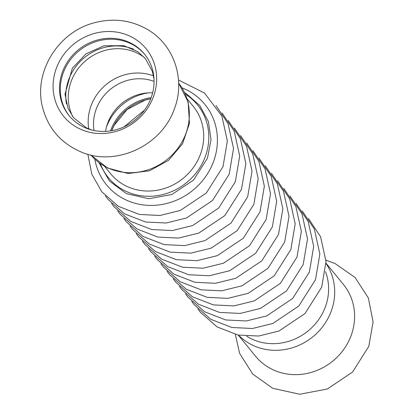 <?xml version="1.0" encoding="UTF-8"?>
<svg xmlns="http://www.w3.org/2000/svg" width="415" height="415" viewBox="0 0 415 415"><rect width="100%" height="100%" fill="white"/><g stroke="black" fill="none" stroke-linecap="round" stroke-linejoin="round"><path stroke-width="0.62" d="M86.844 131.545A53.312 49.447 -39.3 0 0 153.436 96.721A53.312 49.447 -39.3 0 0 122.918 33.511A53.312 49.447 -39.3 0 0 56.326 68.335A53.312 49.447 -39.3 0 0 86.844 131.545M90.325 129.599A48.664 45.131 -39.3 0 0 151.107 97.816A48.664 45.131 -39.3 0 0 144.446 54.038A48.664 45.131 -39.3 0 0 99.875 39.404A48.664 45.131 -39.3 0 0 62.468 71.904A48.664 45.131 -39.3 0 0 69.129 115.676A48.664 45.131 -39.3 0 0 90.325 129.599M144.83 54.515A48.664 45.131 -39.3 0 0 100.331 40.426A48.664 45.131 -39.3 0 0 63.241 72.848A48.664 45.131 -39.3 0 0 69.518 116.148M133.516 49.152A48.664 45.131 -39.3 0 0 68.729 79.556A48.664 45.131 -39.3 0 0 66.499 103.999M326.04 263.219L343.397 284.431A56.72 52.606 140.7 0 1 351.163 335.455A56.72 52.606 140.7 0 1 280.312 372.509A56.72 52.606 140.7 0 1 255.604 356.278L238.241 335.066M325.485 271.675A53.312 49.447 140.7 0 1 325.381 306.841A53.312 49.447 140.7 0 1 246.645 336.197M152.647 92.82A44.016 40.82 -39.3 0 0 105.519 131.389M154.069 81.387A44.016 40.82 -39.3 0 0 151.153 80.411A44.016 40.82 -39.3 0 0 96.181 109.161A44.016 40.82 -39.3 0 0 94.029 130.518M150.764 98.723A47.424 43.985 -39.3 0 0 111.677 130.709M151.164 97.66A47.424 43.985 -39.3 0 0 110.872 130.004A47.424 43.985 -39.3 0 0 110.556 130.891M148.565 92.846A50.215 46.568 -39.3 0 0 106.489 127.011A50.215 46.568 -39.3 0 0 106.354 127.389M104.71 166.498L110.66 173.771A53.312 49.447 -39.3 0 0 159.495 189.805A53.312 49.447 -39.3 0 0 200.476 154.204A53.312 49.447 -39.3 0 0 193.177 106.245L187.227 98.972M326.034 263.509A56.72 52.606 140.7 0 1 331.248 311.126A56.72 52.606 140.7 0 1 260.402 348.175A56.72 52.606 140.7 0 1 238.532 335.118M153.524 75.893A47.424 43.985 -39.3 0 0 150.287 74.809A47.424 43.985 -39.3 0 0 91.051 105.784A47.424 43.985 -39.3 0 0 88.753 128.899M115.054 170.56A56.72 52.606 -39.3 0 0 178.232 147.833A56.72 52.606 -39.3 0 0 178.663 83.135L188.151 102.054L189.468 123.333L182.559 143.74L168.557 160.34L149.514 170.783L128.142 173.517L107.542 168.018L90.875 154.971A56.72 52.606 -39.3 0 0 115.054 170.56M144.736 57.856A47.424 43.985 -39.3 0 0 130.372 50.474A47.424 43.985 -39.3 0 0 71.141 81.449A47.424 43.985 -39.3 0 0 72.807 116.714M100.347 163.697A57.529 53.359 -39.3 0 0 152.663 196.165A57.529 53.359 -39.3 0 0 205.316 156.548A57.529 53.359 -39.3 0 0 185.344 94.143M94.807 159.132A63.542 58.93 -39.3 0 0 149.877 205.415A63.542 58.93 -39.3 0 0 213.549 161.523A63.542 58.93 -39.3 0 0 181.962 87.809M174.393 108.813C160.807 147.641 113.285 167.146 79.81 151.382C60.274 142.558 47.829 127.773 42.475 107.029C33.387 71.852 58.333 31.903 94.241 22.799C113.466 17.721 131.431 20.081 148.15 29.885C174.331 45.261 185.63 80.002 174.393 108.813M91.72 129.983L86.289 127.784L73.585 117.694L67.998 108.32L65.005 94.231L72.36 68.195L86.03 53.826L103.978 45.785L123.898 45.676L137.744 51.668L145.452 58.697L152.404 71.473L154.001 79.016M235.326 334.417L239.574 353.295L252.699 374.034L272.733 388.29L299.734 394.25L327.295 389.016L352.579 372.022L368.795 346.375L373.085 322.014L368.396 298.032L355.043 277.443L334.848 263.411L325.983 260.231M184.613 92.581L186.117 93.463L199.755 105.483L208.372 121.496L211.028 139.746L207.464 158.229L193.53 180.12L171.763 194.542L148.726 198.744L126.461 193.67L109.451 181.039L98.957 162.67M197.898 308.952L200.372 312.267L217.087 326.906L238.049 335.024L258.644 336.036L278.989 331.014L305.009 313.533L321.682 287.196L326.024 261.528L320.541 236.628L308.428 218.503M191.73 301.42L194.204 304.735L210.919 319.374L231.881 327.492L252.476 328.504L272.821 323.482L298.842 305.995L315.514 279.663L319.856 253.996L314.373 229.096L302.26 210.97M185.562 293.882L188.037 297.197L204.751 311.836L225.719 319.955L246.308 320.966L266.653 315.945L292.674 298.463L309.346 272.126L313.688 246.458L308.205 221.558L296.097 203.433M179.399 286.345L181.874 289.665L198.588 304.299L219.551 312.417L240.145 313.434L260.49 308.407L286.511 290.925L303.183 264.594L307.525 238.926L302.042 214.026L289.929 195.901M173.231 278.813L175.706 282.127L192.42 296.767L213.383 304.885L233.977 305.897L254.322 300.875L280.343 283.388L297.015 257.056L301.357 231.388L295.874 206.488L283.761 188.363M167.063 271.275L169.538 274.59L186.252 289.229L207.22 297.348L227.814 298.359L248.154 293.338L274.175 275.856L290.848 249.524L295.19 223.851L289.706 198.956L277.599 180.831M160.901 263.743L163.375 267.058L180.089 281.697L201.052 289.815L221.646 290.827L241.992 285.805L268.012 268.318L284.685 241.987L289.027 216.319L283.544 191.419L271.431 173.294M154.733 256.205L157.207 259.52L173.921 274.159L194.884 282.278L215.478 283.289L235.824 278.268L261.844 260.786L278.517 234.454L282.859 208.781L277.376 183.887L265.263 165.761M87.85 154.198L91.819 174.16L101.711 191.704L118.425 206.343L139.388 214.462L159.983 215.473L180.328 210.452L206.348 192.97L223.021 166.638L227.363 140.965L221.88 116.07L204.517 93.048L178.507 80.017M150.749 98.76L145.416 99.953L127.135 109.487L114.073 125.449L111.713 130.704M105.405 195.927L107.879 199.242L124.593 213.881L145.556 221.999L166.15 223.011L186.496 217.989L212.516 200.502L229.189 174.17L233.531 148.503L228.048 123.603L215.935 105.477M144.56 110.053L124.012 126.871M111.568 203.459L114.042 206.779L130.756 221.413L151.724 229.531L172.318 230.548L192.659 225.521L218.684 208.04L235.352 181.708L239.694 156.04L234.21 131.14L222.103 113.015M117.736 210.996L120.21 214.311L136.924 228.95L157.887 237.069L178.481 238.08L198.827 233.059L224.847 215.577L241.52 189.24L245.862 163.572L240.378 138.672L228.266 120.547M123.903 218.534L126.378 221.849L143.092 236.488L164.055 244.601L184.649 245.618L204.994 240.596L231.015 223.109L247.688 196.777L252.03 171.11L246.546 146.21L234.434 128.085M130.066 226.066L132.541 229.381L149.255 244.02L170.223 252.138L190.817 253.15L211.157 248.129L237.183 230.647L253.85 204.31L258.192 178.642L252.709 153.742L240.601 135.617M136.234 233.604L138.709 236.918L155.423 251.557L176.385 259.676L196.98 260.687L217.325 255.666L243.346 238.179L260.018 211.847L264.36 186.179L258.877 161.279L246.764 143.154M142.402 241.136L144.876 244.451L161.591 259.09L182.553 267.208L203.148 268.22L223.493 263.198L249.514 245.716L266.186 219.379L270.528 193.712L265.045 168.812L252.932 150.687M148.565 248.673L151.039 251.988L167.753 266.627L188.721 274.746L209.316 275.757L229.656 270.736L255.676 253.249L272.349 226.917L276.691 201.249L271.208 176.349L259.1 158.224"/></g></svg>
